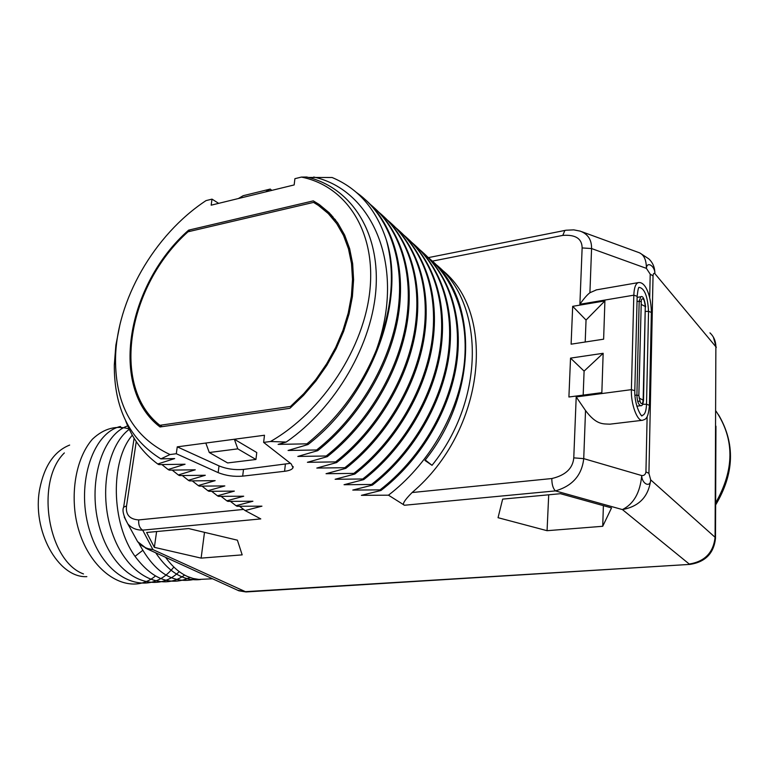 <?xml version="1.0" encoding="UTF-8"?>
<svg xmlns="http://www.w3.org/2000/svg" width="769" height="769" viewBox="0 0 769 769"><rect width="100%" height="100%" fill="white"/><g stroke="black" fill="none" stroke-linecap="round" stroke-linejoin="round"><path stroke-width="1.15" d="M218.646 203.352L212.013 199.133L206.025 200.613C154.108 234.766 116.273 300.689 115.523 358.969C115.34 405.523 133.508 437.378 170.007 454.546L160.884 458.882L174.669 458.564L157.732 463.986L158.895 464.611L185.06 464.236L168.123 469.523L169.267 470.138L195.268 469.801L178.331 474.963L179.456 475.569L205.294 475.271L188.367 480.317L189.472 480.904L215.147 480.644L198.229 485.566L199.306 486.143L224.827 485.921L207.918 490.737L208.985 491.304L234.353 491.112L217.444 495.813L218.492 496.37L243.706 496.216L226.817 500.811L227.845 501.359L252.905 501.234L236.035 505.714L237.044 506.262L261.95 506.165L245.1 510.549L260.787 518.912L142.678 530.139L152.916 549.595L145.552 548.162M245.1 510.549L239.563 506.281M308.446 177.447L332.112 177.504C358.277 188.472 376.368 209.351 386.394 240.139C406.349 302.034 370.889 396.285 308.004 444.53L306.918 443.838L278.118 444.386L286.174 442.06C336.034 407.705 373.186 343.195 376.118 286.347C379.127 229.383 349.386 186.809 306.706 177.014L301.4 177.081L294.902 178.687L294.162 184.935L238.38 198.537L243.177 195.701L270.246 189.068L271.803 190.385M170.007 454.546L176.293 453.729L218.156 472.618C225.75 475.665 233.92 476.838 242.677 476.136L284.578 471.291C289.327 470.705 292.133 469.513 293.008 467.715L291.249 463.957L263.632 442.396L270.496 441.502L286.174 442.06M356.335 192.404L357.133 192.971C388.566 215.503 405.215 260.383 397.852 311.666C390.364 362.91 358.671 416.76 316.655 449.971L288.067 450.471L308.004 444.53M316.655 449.971L317.732 450.653C357.806 418.951 388.643 368.457 397.717 319.27C406.647 270.044 393.766 225.384 366.121 200.334M370.36 204.429C399.62 228.383 414.174 272.947 406.07 322.72C397.833 372.465 366.89 423.969 326.219 455.998L297.824 456.44L317.732 450.653M326.219 455.998L327.277 456.661C367.073 425.315 397.611 375.31 406.522 326.517C415.279 277.696 402.37 233.286 374.782 208.293M378.954 212.311C408.108 236.237 422.662 280.55 414.712 329.92C406.628 379.261 375.983 430.246 335.611 461.9L307.408 462.304L327.277 456.661M335.611 461.9L336.639 462.553C376.156 431.563 406.417 382.039 415.154 333.64C423.757 285.193 410.809 241.053 383.289 216.108M387.393 220.049C416.442 243.956 430.996 288.019 423.19 336.985C415.25 385.923 384.904 436.408 344.82 467.706L316.818 468.061L336.639 462.553M344.82 467.706L345.839 468.34C385.077 437.705 415.058 388.643 423.642 340.619C432.072 292.556 419.105 248.675 391.652 223.779M395.679 227.653C424.632 251.54 439.176 295.334 431.515 343.926C423.729 392.469 393.661 442.454 353.865 473.396L326.056 473.714L345.839 468.34M353.865 473.396L354.865 474.021C393.843 443.723 423.546 395.122 431.967 347.473C440.243 299.795 427.247 256.164 399.861 231.325M403.821 235.131C432.678 258.98 447.212 302.534 439.695 350.731C432.043 398.89 402.264 448.394 362.747 478.991L335.13 479.27L354.865 474.021M362.747 478.991L363.727 479.606C402.437 449.634 431.87 401.485 440.147 354.211C448.269 306.889 435.244 263.517 407.935 238.736M411.838 242.475C440.579 266.295 455.113 309.599 447.731 357.422C440.214 405.196 410.704 454.229 371.475 484.48L344.041 484.72L363.727 479.606M371.475 484.48L372.427 485.085C410.886 455.431 440.041 407.733 448.173 360.824C456.161 313.867 443.107 270.746 415.875 246.032M419.711 249.704C448.346 273.485 462.861 316.54 455.613 363.987C448.231 411.386 418.999 459.949 380.04 489.872L352.788 490.074L372.427 485.085M380.04 489.872L380.982 490.468C419.172 461.131 448.077 413.876 456.055 367.322C463.899 320.721 450.826 277.849 423.681 253.193M427.449 256.808C455.979 280.55 470.484 323.365 463.371 370.437C456.113 417.471 427.141 465.572 388.46 495.178L361.392 495.342L380.982 490.468M388.46 495.178L404.465 505.252C401.812 504.579 404.35 500.34 412.097 492.535C485.47 430.63 497.283 311.829 440.983 269.169M242.177 554.872L237.4 540.184L188.597 528.553L146.639 532.484L154.358 547.345L201.122 558.121L242.177 554.872M602.723 526.284L611.528 507.915L560.447 493.698L502.647 499.119L498.052 517.7L547.067 530.697L602.723 526.284L603.386 505.646M237.688 590.265L244.753 591.707L690.12 564.379C705.384 561.995 713.843 553.315 715.497 538.338L715.083 537.291L650.68 479.846C648.603 496.563 639.183 506.473 622.419 509.578L555.429 490.901C572.453 485.979 581.883 475.223 583.729 458.632L641.721 475.559C641.798 484.057 650.584 488.027 650.68 479.846L648.921 473.329L645.941 471.897C645.499 474.521 644.095 475.742 641.721 475.559C640.135 492.65 633.704 503.993 622.419 509.578L689.235 564.042C704.798 561.533 713.411 552.623 715.083 537.291L715.487 439.733L715.824 457.824M639.721 252.895L648.786 258.855C652.871 262.671 654.9 267.593 654.871 273.62C653.861 272.86 653.246 273.62 653.035 275.908L650.209 274.158L649.699 297.68M212.552 578.778L198.892 579.432L193.144 578.49L187.405 576.462C179.446 572.847 172.169 566.465 165.575 557.314M132.316 435.196C110.284 460.487 110.842 522.814 135.036 556.343C152.243 579.326 170.545 586.382 189.943 577.49M131.201 457.401L126.923 485.643M138.795 543.058C153.723 571.309 171.689 583.527 192.702 579.701M155.694 552.796C169.084 572.578 184.07 581.479 200.651 579.499M122.04 428.669L120.349 426.487C91.674 433.043 74.833 487.392 90.502 533.263C105.632 579.403 145.745 596.648 169.824 571.54M169.824 571.53L171.583 569.704M171.612 569.675L172.256 568.954M172.323 568.877L173.871 567.041M127.712 425.901C100.326 435.139 85.724 489.286 101.537 533.792C116.869 578.567 155.501 595.369 179.244 571.617M129.269 429.323C106.641 445.905 98.115 496.322 113.264 535.81C128.096 575.51 161.471 592.351 184.589 575.058M130.297 429.265C116.657 424.949 104.065 428.237 92.501 439.109C78.323 455.219 71.315 484.297 75.247 514.038C82.937 568.176 126.875 599.81 155.405 576.01M83.494 573.943C47.649 560.918 34.98 481.404 64.356 452.922M86.849 576.635C58.204 578.336 31.529 530.226 39.786 488.613C44.439 465.649 54.397 451.134 69.662 445.068M715.949 426.17L715.506 537.887M709.95 332.862C713.834 336.534 715.804 341.167 715.872 346.771L715.487 439.733L715.872 346.771L654.871 273.62C655.082 266.074 646.835 260.797 646.402 268.362L650.209 274.158M596.475 289.865L589.919 292.729C587.151 294.815 583.815 298.66 579.893 304.274L582.133 247.935C582.018 238.65 575.568 234.468 562.802 235.391L432.313 261.143M412.097 492.535L551.825 478.539C565.523 475.309 572.838 468.417 573.77 457.863L576.202 396.929L585.526 410.531C596.484 425.151 603.021 423.806 609.961 424.161L642.557 420.278C637.299 421.7 630.801 404.09 631.387 389.652L633.819 295.181L579.893 304.274M572.684 306.331L571.107 344.176L603.627 339.187L604.905 300.91L572.684 306.331L586.045 320.048L604.905 300.91M603.156 353.298L570.531 358.123L568.906 397.006L601.848 392.651L603.156 353.298L584.094 371.11L570.531 358.123M582.133 247.935L591.572 248.55C591.717 239.793 587.92 233.987 580.191 231.123L573.78 229.864L565.984 230.229L428.41 257.615M435.062 263.786C484.605 301.688 485.854 398.659 432.024 465.332L424.911 460.4C477.789 394.728 478.347 299.602 431.351 260.239M425.257 459.958L432.024 465.332M313.704 177.024C372.85 189.905 406.426 267.093 376.233 350.279C392.132 310.186 395.516 273.476 386.394 240.139M376.233 350.279C360.709 387.845 337.601 419.028 306.918 443.838M270.496 441.502C322.644 411.723 364.717 347.261 370.052 288.769C375.532 230.171 345.473 185.8 301.4 177.081M212.013 199.133L211.167 205.179L238.38 198.537M263.632 442.396L264.478 435.244L234.343 439.253L256.769 452.537L255.933 459.478L227.643 462.938L209.283 452.518L237.794 448.856L255.933 459.478M176.293 453.729L177.255 446.847L234.343 439.253L237.794 448.856M289.884 408.301L303.476 395.429L315.886 381.011L326.863 365.313L336.159 348.684L343.608 331.458L349.049 313.983L352.394 296.632L353.596 279.743L352.654 263.661L349.645 248.666L344.637 235.054L337.793 223.029L329.257 212.802L319.231 204.496L313.31 200.872L188.645 230.142C126.693 284.434 108.573 388.057 160.029 426.958L289.884 408.301M265.536 191.914L270.246 189.068M177.255 446.847L219.03 465.889C226.595 468.965 234.756 470.147 243.504 469.417L290.442 463.323M205.813 443.05L209.283 452.518M119.801 325.229L115.869 345.185L114.312 364.794C114.023 408.06 129.538 439.426 160.884 458.882M157.732 463.986C143.101 453.191 132.403 438.801 125.655 420.816M168.123 469.523L161.923 464.601M178.331 474.963L172.218 470.128M188.367 480.317L182.34 475.569M198.229 485.566L192.288 480.904M207.918 490.737L202.064 486.152M217.444 495.813L211.677 491.314M226.817 500.811L221.126 496.389M236.035 505.714L230.421 501.369M332.91 216.723L329.142 214.445M188.645 230.142L190.164 231.286M335.082 219.367L332.064 217.31M159.875 425.305C110.111 386.519 127.712 285.53 188.03 231.786L313.55 202.401L318.404 205.419L328.296 213.59L336.726 223.654L343.512 235.468L348.482 248.858L351.51 263.584L352.51 279.407L351.404 296.017L348.213 313.108L342.955 330.324L335.736 347.319L326.681 363.756L315.982 379.29L303.851 393.613L290.538 406.426L159.875 425.305L162.24 426.641M290.538 406.426L291.403 406.993M333.4 218.473L335.62 220.049M641.308 304.437L645.278 306.504C644.537 299.622 643.22 297.382 641.327 299.766L638.837 395.602L636.895 395.064L639.183 301.169L637.02 301.525M643.528 400.226L645.278 306.504L643.153 399.909C642.855 403.619 641.923 404.513 640.375 402.591L638.837 395.602M585.199 342.013L586.045 320.048M583.181 395.112L584.094 371.11M124.222 517.018L127.798 523.843C131.432 528.072 136.392 530.168 142.678 530.139C139.65 528.207 138.333 524.804 138.708 519.921L243.552 509.424M201.122 558.121L204.496 532.34M154.358 547.345L156.607 531.552M547.067 530.697L548.71 494.794M136.248 441.598L126.539 505.964C125.52 514.644 129.577 519.296 138.708 519.921M126.539 505.964L123.665 507.117C122.05 510.231 123.425 515.807 127.798 523.843L137.603 541.636C141.506 546.298 146.61 548.941 152.916 549.595L246.032 591.947L238.861 590.794L146.831 548.749L137.603 541.636L134.085 535.253M404.465 505.252L555.429 490.901C553.017 488.469 551.815 484.355 551.825 478.539M653.035 275.908L648.921 473.329M142.698 550.393L135.036 556.343M715.641 502.888C734.578 469.686 734.693 439.109 716.016 411.136M581.854 231.729L638.51 252.453C643.749 254.26 646.373 259.566 646.402 268.362L591.572 248.55L589.919 292.729M647.133 416.596L645.941 471.897M585.526 410.531L583.729 458.632L573.77 457.863M634.809 390.508L637.155 296.296L633.819 295.181C634.137 287.664 635.665 283.473 638.395 282.598L596.033 289.932M576.202 396.929L631.387 389.652L634.809 390.7C634.319 407.512 643.038 418.749 641.855 415.443C644.653 415.26 646.21 411.53 646.518 404.244L649.421 405.282C648.132 420.326 644.941 419.086 642.557 420.278M562.802 235.391L564.869 230.431M284.578 471.291L285.347 464.457M242.677 476.136L243.504 469.417M218.156 472.618L219.03 465.889M637.165 296.075C637.895 289.817 638.549 286.914 639.116 287.356C644.537 288.298 647.681 296.286 648.546 311.33L651.372 312.445L649.421 405.1M645.527 311.455L648.546 311.33L646.518 404.244L642.653 404.311M639.087 398.015L643.528 400.332C643.009 404.369 642.096 406.157 640.788 405.686C638.472 404.898 637.174 401.36 636.895 395.064L634.925 395.324M641.077 301.746L639.183 301.169L640.779 296.767L637.126 297.382M639.491 401.149L637.712 401.38M134.104 438.243L123.617 507.444M716.266 347.54L713.382 337.149M715.631 504.964C734.385 473.541 735.366 443.511 718.592 414.876M246.032 591.947L690.12 564.379M293.143 466.543L293.008 467.715M115.523 358.969L114.312 364.794M331.756 215.426L319.231 204.496M651.381 312.233C651.132 301.919 649.267 293.652 645.777 287.433C643.518 283.799 641.058 282.185 638.395 282.598M645.633 306.86C644.489 298.901 642.874 295.546 640.779 296.767M640.788 405.686L636.819 406.186"/></g></svg>

